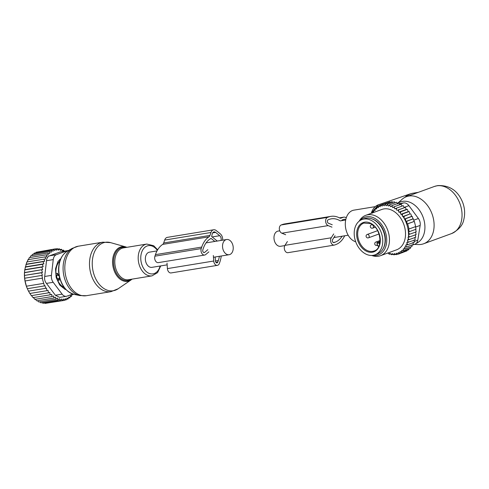 <?xml version="1.0" encoding="UTF-8"?>
<svg xmlns="http://www.w3.org/2000/svg" width="489" height="489" viewBox="0 0 489 489"><rect width="100%" height="100%" fill="white"/><g stroke="black" fill="none" stroke-linecap="round" stroke-linejoin="round"><path stroke-width="0.73" d="M157.03 250.912L149.457 252.153A7.702 5.281 80.7 0 0 148.797 252.324A7.702 5.281 80.7 0 0 145.581 261.095A7.702 5.281 80.7 0 0 151.945 267.349L167.146 264.861M225.973 239.689A7.702 5.281 80.7 0 0 222.764 248.455A7.702 5.281 80.7 0 0 229.127 254.714A7.702 5.281 80.7 0 0 229.787 254.537A7.702 5.281 80.7 0 0 233.002 245.771A7.702 5.281 80.7 0 0 226.639 239.512A7.702 5.281 80.7 0 0 225.973 239.689M284.818 245.594L280.576 246.285A7.702 5.281 -99.3 0 1 274.213 240.032A7.702 5.281 -99.3 0 1 277.428 231.26A7.702 5.281 -99.3 0 1 278.088 231.089L279.739 230.82M355.699 241.749A16.119 11.051 -99.3 0 1 354.99 241.523A16.119 11.051 -99.3 0 1 345.313 224.873A16.119 11.051 -99.3 0 1 353.908 210.142L375.197 206.658M397.526 203.491A22.194 16.015 70 0 1 402.581 201.358A22.194 16.015 70 0 1 423.492 218.345A22.194 16.015 70 0 1 416.182 243.406M397.49 203.442L402.062 199.329A25.073 18.093 70 0 1 406.469 196.657A25.073 18.093 70 0 1 408.853 196.034A25.073 18.093 70 0 1 432.606 215.618A25.073 18.093 70 0 1 423.657 243.76A25.073 18.093 70 0 1 421.267 244.384A25.073 18.093 70 0 1 418.566 244.555L414.305 244.414M362.037 219.537L364.366 218.687A18.802 13.57 70 0 1 373.205 219.378A18.802 13.57 70 0 1 384.941 237.458A18.802 13.57 70 0 1 377.257 254.017L374.929 254.867A18.802 13.57 70 0 1 366.096 254.176A18.802 13.57 70 0 1 354.36 236.095A18.802 13.57 70 0 1 362.037 219.537A18.802 13.57 70 0 1 370.876 220.227A18.802 13.57 70 0 1 382.612 238.308A18.802 13.57 70 0 1 374.929 254.867M402.698 216.621L410.014 213.95L409.159 211.529L408.217 211.633L407.361 209.353L406.225 209.488L405.393 207.379L397.6 210.117A25.428 18.356 -110 0 1 398.547 210.985L398.853 212.177L399.605 212.055A25.428 18.356 -110 0 1 400.558 213.118L400.864 214.316L401.451 214.225A25.428 18.356 -110 0 1 402.221 215.258A25.428 18.356 -110 0 1 402.416 215.533L402.698 216.621L403.095 216.554A25.428 18.356 -110 0 1 404.128 218.277L404.531 219.011A25.428 18.356 -110 0 1 408.529 234.598L408.523 235.398A25.428 18.356 -110 0 1 408.425 237.306L408.022 237.373L408.303 238.455A25.428 18.356 -110 0 1 408.064 239.965L407.478 240.062L407.783 241.26A25.428 18.356 -110 0 1 407.435 242.538L406.677 242.666L407.71 244.702L414.354 242.275L414.055 239.971M406.989 243.858A25.428 18.356 70 0 1 406.542 244.952L407.71 244.702M396.775 210.294L396.457 209.182A25.428 18.356 -110 0 0 395.54 208.51L394.764 208.809L394.354 207.727A25.428 18.356 -110 0 0 393.4 207.177L392.673 207.605L392.178 206.56A25.428 18.356 -110 0 0 391.206 206.144L390.54 206.688L389.965 205.704A25.428 18.356 -110 0 0 388.981 205.423L388.388 206.077L387.74 205.16A25.428 18.356 -110 0 0 386.762 205.025L387.661 204.219L394.305 201.798L395.216 202.782M372.624 212.813A25.428 18.356 -110 0 1 372.979 212.202L373.84 212.238L373.688 211.114A25.428 18.356 -110 0 1 374.287 210.307L375.167 210.472L375.112 209.359A25.428 18.356 -110 0 1 375.796 208.669L376.677 208.956L376.719 207.868A25.428 18.356 -110 0 1 377.484 207.305L378.352 207.721L378.498 206.67A25.428 18.356 -110 0 1 379.33 206.242L380.173 206.774L380.418 205.777A25.428 18.356 -110 0 1 381.304 205.484L382.117 206.126L382.453 205.203A25.428 18.356 -110 0 1 383.382 205.05L384.146 205.796L384.58 204.946A25.428 18.356 -110 0 1 385.534 204.94L386.249 205.777L386.762 205.025M388.077 252.929L388.455 253.577A25.428 18.356 -110 0 0 389.44 253.858L390.033 253.204L390.68 254.121A25.428 18.356 -110 0 0 391.658 254.256L391.689 254.72L392.85 254.298M406.542 244.952L405.699 245.044L405.956 246.169A25.428 18.356 -110 0 1 405.442 247.079L404.58 247.043L404.739 248.167A25.428 18.356 -110 0 1 404.134 248.974L403.254 248.809L403.309 249.922A25.428 18.356 -110 0 1 402.624 250.612L401.744 250.325L401.701 251.407A25.428 18.356 -110 0 1 400.937 251.976L400.069 251.56L399.923 252.605A25.428 18.356 -110 0 1 399.091 253.039L398.248 252.507L398.003 253.504A25.428 18.356 -110 0 1 397.117 253.797L396.31 253.155L395.968 254.078A25.428 18.356 -110 0 1 395.039 254.231L394.275 253.485L393.841 254.329A25.428 18.356 -110 0 1 392.887 254.341L392.172 253.504L391.658 254.256M380.509 255.692L396.579 249.83A21.492 15.514 -110 0 0 400.204 217.489A21.492 15.514 -110 0 0 381.842 209.451L365.778 215.313A21.492 15.514 70 0 1 384.14 223.351A21.492 15.514 70 0 1 380.509 255.692A21.492 15.514 70 0 1 371.732 255.466M414.825 237.379L415.192 239.842L407.435 242.538M400.558 213.118L400.723 211.78L399.605 212.055M398.547 210.985L398.749 209.799L397.6 210.117M405.393 207.379L398.749 209.799M404.152 207.605L403.303 205.661L396.658 208.082L396.457 209.182M395.54 208.51L396.658 208.082M402.141 206.12L401.114 204.225L394.476 206.651L394.354 207.727M393.4 207.177L394.476 206.651M400.051 204.909L398.871 203.094L392.227 205.521L392.178 206.56M391.206 206.144L392.227 205.521M397.918 203.999L396.591 202.281L389.947 204.708L389.965 205.704M388.981 205.423L389.947 204.708M387.74 205.16L387.661 204.219M392.814 202.342L392.044 201.645L385.405 204.072L385.534 204.94M384.58 204.946L385.405 204.072M390.399 202.25L389.843 201.835L383.205 204.255L383.382 205.05M382.453 205.203L383.205 204.255M387.985 202.513L381.09 204.781L381.304 205.484M380.418 205.777L381.09 204.781M380.98 204.934L379.085 205.624L379.33 206.242M378.498 206.67L379.085 205.624M377.484 207.305L377.227 206.792L376.719 207.868M375.796 208.669L375.528 208.253L375.112 209.359M374.287 210.307L374.018 210.001L373.688 211.114M372.979 212.202L372.716 212.006L372.465 213.112M388.15 253.045L387.001 253.32M390.485 253.84L389.403 254.231L388.455 253.577M389.44 253.858L389.403 254.231M390.68 254.121L391.689 254.72M395.35 254.359L393.951 254.867L392.887 254.341M393.841 254.329L393.951 254.867M397.899 254.048L396.151 254.683L395.039 254.231M395.968 254.078L396.151 254.683M404.959 251.603L398.266 254.164L397.117 253.797M398.003 253.504L398.266 254.164M407.05 250.356L406.909 250.894L400.265 253.314L399.091 253.039M399.923 252.605L400.265 253.314M400.937 251.976L402.129 252.153L401.701 251.407M402.624 250.612L403.828 250.686L403.309 249.922M404.134 248.974L405.332 248.938L404.739 248.167M405.442 247.079L406.634 246.939L405.956 246.169M407.783 241.26L408.547 242.263M415.344 234.702L415.772 237.275L408.064 239.965M408.303 238.455L409.128 239.696M415.607 231.975L416.096 234.622L408.425 237.306M408.523 235.398L409.458 237.043M415.638 229.274L416.182 231.914L408.529 234.598M404.531 219.011L405.54 218.754L405.748 221.511L406.72 221.26L407.117 223.968L407.692 223.821L409.024 229.005L408.443 229.152L409.391 231.658L408.419 231.908L409.537 234.335M404.128 218.277L404.128 216.291L403.095 216.554M402.416 215.533L402.52 213.956L401.451 214.225M415.436 226.603L416.029 229.237L409.391 231.658M407.117 223.968L414.336 221.395L415.662 226.578L409.024 229.005M414.336 221.395L407.692 223.821M414.104 221.419L413.358 218.84L406.72 221.26M405.748 221.511L412.967 218.876L412.178 216.334L405.54 218.754M399.226 203.644L403.572 202.929A7.164 5.171 70 0 1 408.914 205.655L418.401 218.497A7.164 5.171 -110 0 1 420.173 225.405L417.783 240.191L414.25 241.48M383.131 248.687A18.264 13.185 -110 0 0 380.858 225.765A18.264 13.185 -110 0 0 372.294 218.98M372.697 255.399A20.043 14.468 -110 0 0 385.913 246.126A20.043 14.468 -110 0 0 381.768 224.763A20.043 14.468 -110 0 0 359.99 220.57M359.207 221.138A21.492 15.514 70 0 1 365.778 215.313M411.964 245.264L414.892 244.2A7.164 5.171 -110 0 0 417.783 240.191M412.967 218.876L413.358 218.84M407.361 209.353L400.723 211.78M408.217 211.633L400.864 214.316M409.159 211.529L402.52 213.956M410.014 213.95L404.128 216.291M410.772 213.87L411.604 216.389L404.33 219.048M411.604 216.389L412.178 216.334M413.077 242.355L413.278 244.512L406.634 246.939M411.964 244.995L411.976 246.517L405.332 248.938M410.564 247.031L410.467 248.265L403.828 250.686M408.92 248.828L408.767 249.726L402.129 252.153M373.755 211.627L372.716 212.006M375.124 209.598L374.018 210.001M376.75 207.807L375.528 208.253M378.743 206.236L377.227 206.792M406.225 209.488L398.853 212.177M285.668 234.738L281.835 233.192A4.297 2.946 80.7 0 1 279.335 229.005A4.297 2.946 80.7 0 1 281.242 224.952L282.41 224.524A25.966 17.806 80.7 0 1 284.641 223.938L330.949 216.358A25.966 17.806 80.7 0 1 339.592 217.953A3.582 2.457 80.7 0 0 340.784 218.173A3.582 2.457 80.7 0 0 341.09 218.094L343.321 217.281A5.734 3.93 80.7 0 1 343.81 217.153A5.734 3.93 80.7 0 1 346.255 217.843M345.686 220.019L340.24 220.906A0.715 0.489 80.7 0 0 340.24 220.906A23.46 16.088 80.7 0 0 331.353 218.834A23.46 16.088 80.7 0 0 329.335 219.359L328.174 219.787A1.791 1.229 80.7 0 0 327.373 221.474A1.791 1.229 80.7 0 0 328.419 223.222L332.251 224.763M335.069 235.729L332.618 239.567A1.791 1.229 80.7 0 0 332.526 241.609A1.791 1.229 80.7 0 0 333.871 242.617A1.791 1.229 80.7 0 0 334.024 242.581L335.191 242.153A23.46 16.088 80.7 0 0 342.123 236.205M345.741 219.75A3.582 2.457 80.7 0 0 344.158 219.268A3.582 2.457 80.7 0 0 343.853 219.353L341.988 220.032L341.89 220.637M344.892 235.753A3.582 2.457 80.7 0 0 344.348 236.48A25.966 17.806 80.7 0 1 335.809 244.573L334.647 244.995A4.297 2.946 80.7 0 1 334.274 245.093A4.297 2.946 80.7 0 1 331.047 242.666A4.297 2.946 80.7 0 1 331.261 237.776L333.718 233.931M287.41 241.517L284.953 245.356A4.297 2.946 80.7 0 0 284.745 250.246A4.297 2.946 80.7 0 0 287.966 252.679L334.274 245.093M331.976 227.153L328.137 225.612A4.297 2.946 80.7 0 1 325.643 221.425A4.297 2.946 80.7 0 1 327.551 217.367L328.718 216.945A25.966 17.806 80.7 0 1 330.949 216.358M59.835 261.089A14.682 10.067 80.7 0 0 55.966 273.528L57.457 273.284L56.852 275.185A2.867 1.962 80.7 0 0 57.836 279.023L59.236 280.191L59.481 277.33M59.346 276.633L57.457 273.284M57.476 280.331L59.236 280.191M57.739 280.435A14.682 10.067 80.7 0 0 59.475 283.449A14.682 10.067 80.7 0 0 64.157 287.465M60.257 260.723L59.762 259.243M65.77 289.409A15.758 10.807 -99.3 0 1 65.019 289.311M26.192 264.225L44.713 261.193L43.937 259.17L26.828 261.976L24.731 269.91L41.84 267.104L42.714 269.561L24.493 272.721L24.731 269.91M27.164 261.963L27.965 259.677L45.074 256.878L45.685 258.932L43.937 259.17M28.325 259.916L29.291 257.617L46.406 254.818L46.846 256.884L45.074 256.878M29.951 257.514L30.801 255.826L47.916 253.021L48.185 255.069L46.406 254.818M31.657 255.686L32.47 254.317L49.578 251.511L49.682 253.51L47.916 253.021M33.558 254.139L34.267 253.113L51.382 250.313L51.314 252.232L49.578 251.511M35.648 252.886L36.18 252.232L53.289 249.433L53.063 251.248L51.382 250.313M37.928 251.945L55.288 248.883L54.902 250.576L53.289 249.433M24.792 269.677L43.191 266.67L42.311 264.341L25.196 267.141M25.367 266.86L43.876 263.828L43.014 261.67L25.899 264.47M55.288 248.883L56.81 250.227L57.341 248.681L55.416 248.999M57.341 248.681L58.766 250.197L59.432 248.822L57.739 249.097M59.432 248.822L60.734 250.484L61.522 249.304L60.006 249.549M61.522 249.304L62.696 251.101L63.594 250.117L62.207 250.344M24.493 272.55L42.714 269.561M42.396 275.319L24.646 278.229L42.396 275.319L41.596 272.752L24.45 275.423L42.457 272.477L41.608 269.922M42.543 278.107L25.049 280.973L42.543 278.107L41.791 275.515M73.142 294.146L73.124 294.47L71.938 294.121L71.614 296.267L70.447 295.68L69.945 297.77L68.808 296.957L68.148 298.975L67.06 297.935L66.235 299.855L65.22 298.608L64.242 300.399L63.313 298.962L62.182 300.607L61.357 298.993L60.098 300.466L59.389 298.7L58.002 299.983L57.427 298.088L55.935 299.164L55.501 297.165L53.912 298.021L53.637 295.943L51.975 296.572L51.7 294.317L50.135 294.83L49.799 292.41L48.454 292.85L48.044 290.313L46.932 290.674L46.461 288.058L45.593 288.333L45.067 285.717L44.462 285.912L42.188 278.223M55.385 295.246L59.634 297.398L66.418 296.291A7.164 4.914 -99.3 0 1 62.115 294.146L55.385 295.246L46.461 283.394C44.866 281.426 44.279 279.121 44.688 276.487L46.516 260.71L53.246 259.61L51.412 275.386L44.688 276.487M42.457 272.477L41.596 272.752M25.073 281.022L26.406 286.206L43.521 283.406M26.406 286.206L27.353 288.712L44.462 285.912M24.542 271.835L24.517 272.141A24.358 16.699 -99.3 0 0 27.158 288.253L28.484 291.138L45.593 288.333M28.454 291.004L29.823 293.473L46.932 290.674M29.817 293.296L31.339 295.649L48.454 292.85M31.4 295.423L33.026 297.63L50.135 294.83M33.197 297.349L34.86 299.372L51.975 296.572M35.116 298.975L36.803 300.827L53.912 298.021M37.506 300.711L38.82 301.97L55.935 299.164M39.731 301.823L40.893 302.789L58.002 299.983M42.048 302.599L42.983 303.272L60.098 300.466M44.45 303.027L45.074 303.406L62.182 300.607M46.932 303.107L64.242 300.399M66.235 299.855L64.371 300.16M68.148 298.975L66.504 299.244M69.945 297.77L68.466 298.015M71.614 296.267L70.257 296.487M73.124 294.47L71.859 294.678M66.418 296.291A7.164 4.914 -99.3 0 0 67.036 296.126L72.775 294.036M51.412 275.386A7.164 4.914 -99.3 0 0 53.191 282.294L62.115 294.146M56.394 254.683L49.664 255.784L60.422 251.859L67.763 250.594A7.164 4.914 80.7 0 0 67.152 250.759L56.394 254.683A7.164 4.914 80.7 0 0 53.246 259.61M65.911 289.555L65.887 289.555A3.582 2.457 80.7 0 1 64.615 289.042L60.288 285.539A3.582 2.457 80.7 0 1 59.291 284.207L56.51 278.284A3.582 2.457 80.7 0 1 56.052 276.493L55.569 269.726A3.582 2.457 80.7 0 1 55.777 267.96L57.714 262.171A3.582 2.457 80.7 0 1 58.527 260.894L60.55 259.176M68.442 250.551A7.164 4.914 80.7 0 0 67.763 250.594M49.664 255.784C47.757 256.542 46.706 258.186 46.516 260.71M24.45 275.423L24.493 272.721M25.049 280.973L24.682 278.314M24.646 278.229L24.481 275.551M64.169 251.187L63.594 250.117M44.713 261.193L43.014 261.67M43.876 263.828L42.311 264.341M43.191 266.67L41.84 267.104M208.992 236.81A25.966 17.806 80.7 0 0 201.743 247.067L201.236 248.589A4.297 2.946 80.7 0 0 201.657 253.1A4.297 2.946 80.7 0 0 204.659 255.044L158.35 262.624A4.297 2.946 80.7 0 1 155.349 260.686A4.297 2.946 80.7 0 1 154.927 256.175L155.435 254.653A25.966 17.806 80.7 0 1 162.684 244.396L208.992 236.81A3.582 2.457 80.7 0 0 209.989 235.398L210.967 232.483A5.734 3.93 80.7 0 1 213.681 229.775A5.734 3.93 80.7 0 1 216.236 230.563L220.331 233.876A5.734 3.93 80.7 0 1 222.654 240.166M162.684 244.396A3.582 2.457 80.7 0 0 163.687 242.978L164.659 240.068L210.967 232.483M210.539 238.681L211.297 238.559L214.86 241.444M211.297 238.559A0.715 0.489 80.7 0 0 210.869 238.498A23.46 16.088 80.7 0 0 203.332 248.357L202.825 249.879A1.791 1.229 80.7 0 0 203.002 251.762A1.791 1.229 80.7 0 0 204.249 252.568A1.791 1.229 80.7 0 0 204.689 252.361L207.843 249.683M215.166 257L215.453 261.077A1.791 1.229 80.7 0 0 216.988 262.88A1.791 1.229 80.7 0 0 217.831 262.031L218.345 260.509A23.46 16.088 80.7 0 0 219.372 256.309M221.022 240.435A3.582 2.457 80.7 0 0 219.72 235.704L215.625 232.391A3.582 2.457 80.7 0 0 214.023 231.896A3.582 2.457 80.7 0 0 212.33 233.589L211.639 236.511L217.244 241.053M213.326 255.478L213.724 261.022A4.297 2.946 80.7 0 0 217.391 265.356A4.297 2.946 80.7 0 0 219.427 263.32L219.934 261.798A25.966 17.806 80.7 0 0 221.242 256.004M167.018 263.064L167.415 268.608A4.297 2.946 80.7 0 0 171.083 272.935L217.391 265.356M208.864 251.866L205.716 254.537A4.297 2.946 80.7 0 1 204.659 255.044M213.681 229.775L167.372 237.361A5.734 3.93 80.7 0 0 164.659 240.068M371.255 213.314A17.549 12.036 -99.3 0 1 378.382 204.805L410.088 193.925A23.203 15.911 -99.3 0 0 405.014 197.287M436.799 185.832A25.073 18.093 70 0 1 460.552 205.423A25.073 18.093 70 0 1 451.604 233.565C458.865 229.793 462.942 225.074 463.835 219.402C465.18 213.821 464.819 208.21 462.735 202.568C458.034 190.759 449.697 185.099 437.722 185.594L434.415 186.456A25.073 18.093 70 0 1 436.799 185.832M406.231 196.743A23.283 15.966 -99.3 0 1 412.808 193.241L410.088 193.925M370.466 223.137A15.581 11.247 70 0 1 380.155 242.795A15.581 11.247 70 0 1 366.505 251.267A15.581 11.247 70 0 1 356.811 231.609A15.581 11.247 70 0 1 370.466 223.137M367.062 250.447A14.866 10.727 70 0 1 357.783 236.156A14.866 10.727 70 0 1 363.853 223.07L370.619 223.614C381.163 227.819 383.321 248.773 374.042 250.998A14.866 10.727 70 0 1 367.062 250.447M379.427 235.295A14.866 10.727 70 0 1 378.871 234.023M378.81 246.352A1.43 1.033 -110 0 0 378.633 246.169L378.688 246.597M378.633 246.169L377.856 245.484A1.43 1.033 -110 0 1 377.355 243.534A1.43 1.033 -110 0 1 378.81 243.296L379.586 243.974A1.43 1.033 -110 0 0 379.629 244.011M378.083 245.863L377.856 245.484M379.855 242.88L379.513 242.575A2.152 1.553 -110 0 0 378.064 242.202C376.738 243.088 376.664 244.304 377.85 245.857L378.627 246.535M378.81 243.296L379.922 242.428M377.416 242.666A1.791 1.29 -110 0 0 375.907 242.031A1.791 1.791 0 0 0 374.733 243.779A1.791 1.791 0 0 0 377.135 245.392A1.791 1.29 -110 0 0 377.367 245.27M368.486 237.813A1.791 1.29 -110 0 0 369.232 236.413A1.791 1.29 -110 0 0 367.263 234.451A1.791 1.791 0 0 0 366.084 236.199A1.791 1.791 0 0 0 368.486 237.813L379.03 233.968M372.704 228.125A1.791 1.29 -110 0 0 373.449 226.731A1.791 1.29 -110 0 0 371.475 224.763A1.791 1.791 0 0 0 370.301 226.511A1.791 1.791 0 0 0 372.704 228.125L375.216 227.208M420.173 225.405L415.546 227.092M403.572 202.929L399.684 204.347M404.073 207.422L408.914 205.655M418.401 218.497L413.755 220.191M340.466 218.192L341.09 218.094M339.5 217.905L343.321 217.281M333.712 242.63L334.024 242.581M333.217 242.477L335.191 242.153M284.953 245.356L331.261 237.776M281.835 233.192L328.137 225.612M281.242 224.952L327.551 217.367M282.41 224.524L328.718 216.945M110.618 242.636A24.548 16.834 80.7 0 0 92.287 265.454A24.548 16.834 80.7 0 0 118.173 288.754L110.979 291.664A25.073 17.194 80.7 0 1 89.536 265.82A25.073 17.194 80.7 0 1 102.873 242.177L110.618 242.636L125.71 246.914A17.549 12.036 -99.3 0 0 112.604 263.229A17.549 12.036 -99.3 0 0 131.113 279.891L118.173 288.754M126.015 247.465A16.858 11.559 80.7 0 0 113.576 263.18A16.858 11.559 80.7 0 0 131.223 279.274M72.176 248.388A24.707 16.944 80.7 0 0 63.124 270.203A24.707 16.944 80.7 0 0 79.903 295.57L74.151 294.396A22.549 15.465 80.7 0 1 58.839 271.248A22.549 15.465 80.7 0 1 67.097 251.334L72.176 248.388L78.203 246.218A25.073 17.194 80.7 0 0 64.866 269.861A25.073 17.194 80.7 0 0 86.308 295.704L110.979 291.664M157.666 249.793L153.668 245.71L146.792 244.06L123.399 247.892A16.119 11.051 80.7 0 0 114.823 263.088A16.119 11.051 80.7 0 0 128.607 279.702L152 275.869L157.574 272.624L160.734 265.912M146.792 244.06A16.119 11.051 80.7 0 0 138.216 259.262A16.119 11.051 80.7 0 0 152 275.869M157.317 250.38A14.297 9.804 80.7 0 0 146.278 246.358A14.297 9.804 80.7 0 0 140.783 259.127A14.297 9.804 80.7 0 0 149.432 273.504A14.297 9.804 80.7 0 0 160.099 266.016M59.499 277.514A2.867 1.632 130 0 1 57.836 279.023L56.932 279.17M55.972 275.325L56.852 275.185A2.867 1.241 17.7 0 1 59.053 275.765M53.191 282.294L46.461 283.394M67.152 250.759L60.422 251.859M163.687 242.978L209.989 235.398M203.766 252.507L204.689 252.361M215.912 262.349L217.831 262.031M215.447 260.985L218.345 260.509M167.415 268.608L213.724 261.022M154.927 256.175L201.236 248.589M155.435 254.653L201.743 247.067M212.165 236.939L219.72 235.704M212.666 232.874L215.625 232.391M213.455 257.281L229.127 254.714M206.058 242.88L226.639 239.512M348.174 235.215L333.901 237.556M371.041 213.393L378.382 204.805M423.657 243.76L451.604 233.565M418.291 192.342L412.808 193.241M406.469 196.657L434.415 186.456M380.02 241.487L378.064 242.202M380.069 240.515L375.907 242.031M377.606 230.674L367.263 234.451M372.178 224.506L371.475 224.763M339.433 217.868L343.81 217.153M126.877 247.318L125.71 246.914M131.113 279.891L132.085 279.133M86.308 295.704L79.903 295.57M67.097 251.334C61.143 255.307 58.301 261.988 58.582 271.364C59.902 283.797 65.092 291.475 74.151 294.396M78.203 246.218L102.873 242.177"/></g></svg>
